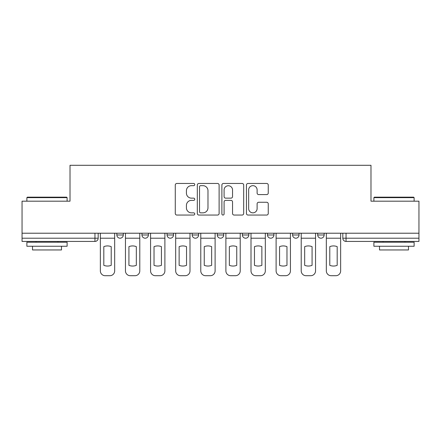 <?xml version="1.0" encoding="UTF-8"?>
<svg xmlns="http://www.w3.org/2000/svg" width="441" height="441" viewBox="0 0 441 441"><rect width="100%" height="100%" fill="white"/><g stroke="black" fill="none" stroke-linecap="round" stroke-linejoin="round"><path stroke-width="0.66" d="M194.751 184.564A1.108 1.108 0 0 0 193.643 183.456L176.858 183.456A1.582 1.582 0 0 0 175.275 185.038L175.275 213.472A1.582 1.582 0 0 0 176.858 215.054L193.643 215.054A1.108 1.108 0 0 0 194.751 213.946A1.108 1.108 0 0 0 193.643 212.843L191.471 212.843A5.055 5.055 0 0 1 186.416 207.788L186.416 205.418A5.055 5.055 0 0 1 191.471 200.363L193.643 200.363A1.108 1.108 0 0 0 194.751 199.255A1.108 1.108 0 0 0 193.643 198.147L191.471 198.147A5.055 5.055 0 0 1 186.416 193.092L186.416 190.721A5.055 5.055 0 0 1 191.471 185.667L193.643 185.667A1.108 1.108 0 0 0 194.751 184.564M317.713 233.217L317.713 234.987L324.152 234.987A3.219 3.219 0 0 1 320.932 238.206A3.219 3.219 0 0 1 317.713 234.987L317.713 233.217M267.5 233.217L267.5 234.987L273.933 234.987A3.219 3.219 0 0 1 270.713 238.206A3.219 3.219 0 0 1 267.5 234.987L267.5 233.217M242.39 233.217L242.39 234.987L248.829 234.987A3.219 3.219 0 0 1 245.609 238.206A3.219 3.219 0 0 1 242.39 234.987L242.39 233.217M192.171 234.987L192.171 233.217L192.171 234.987A3.219 3.219 0 0 0 195.391 238.206A3.219 3.219 0 0 1 192.171 234.987L198.61 234.987A3.219 3.219 0 0 1 195.391 238.206M141.958 234.987L141.958 233.217L141.958 234.987A3.219 3.219 0 0 0 145.177 238.206A3.219 3.219 0 0 1 141.958 234.987L148.397 234.987A3.219 3.219 0 0 1 145.177 238.206A3.219 3.219 0 0 0 148.397 234.987L148.397 233.217L148.397 234.987M266.673 194.597A1.582 1.582 0 0 0 268.249 193.015L268.249 185.038A1.582 1.582 0 0 0 266.673 183.456L248.029 183.456A1.582 1.582 0 0 0 246.447 185.038L246.447 213.472A1.582 1.582 0 0 0 248.029 215.054L266.673 215.054A1.582 1.582 0 0 0 268.249 213.472L268.249 203.836A1.582 1.582 0 0 0 266.673 202.259L258.691 202.259A1.582 1.582 0 0 0 257.114 203.836L257.114 208.615A4.228 4.228 0 0 1 252.886 212.843A4.228 4.228 0 0 1 248.658 208.615L248.658 189.895A4.228 4.228 0 0 1 252.886 185.667A4.228 4.228 0 0 1 257.114 189.895L257.114 193.015A1.582 1.582 0 0 0 258.691 194.597L266.673 194.597M22.05 233.217L22.05 201.184L70.014 201.184L70.014 165.292L370.986 165.292L370.986 201.184L418.95 201.184L418.95 233.217L22.05 233.217L22.05 238.206L98.178 238.206L98.178 233.217L98.178 238.206A3.219 3.219 0 0 1 94.958 241.425L22.05 241.425L22.05 238.206M219.116 185.038A1.582 1.582 0 0 0 217.54 183.456L198.897 183.456A1.582 1.582 0 0 0 197.314 185.038L197.314 213.472A1.582 1.582 0 0 0 198.897 215.054L217.54 215.054A1.582 1.582 0 0 0 219.116 213.472L219.116 185.038M223.46 183.456L242.103 183.456A1.582 1.582 0 0 1 243.686 185.038L243.686 213.472A1.582 1.582 0 0 1 242.103 215.054L234.127 215.054A1.582 1.582 0 0 1 232.545 213.472L232.545 201.939A1.582 1.582 0 0 0 230.968 200.363L225.676 200.363A1.582 1.582 0 0 0 224.094 201.939L224.094 213.946A1.108 1.108 0 0 1 222.986 215.054A1.108 1.108 0 0 1 221.884 213.946L221.884 185.038A1.582 1.582 0 0 1 223.46 183.456M342.822 233.217L342.822 238.206L418.95 238.206L418.95 241.425L346.042 241.425A3.219 3.219 0 0 1 342.822 238.206M418.95 233.217L418.95 238.206M324.152 233.217L324.152 234.987M299.042 233.217L299.042 234.987A3.219 3.219 0 0 1 295.823 238.206A3.219 3.219 0 0 1 292.603 234.987L299.042 234.987L299.042 233.217M292.603 233.217L292.603 234.987M273.933 234.987L273.933 233.217L273.933 234.987A3.219 3.219 0 0 1 270.713 238.206M248.829 234.987L248.829 233.217L248.829 234.987A3.219 3.219 0 0 1 245.609 238.206M223.719 233.217L223.719 234.987A3.219 3.219 0 0 1 220.5 238.206A3.219 3.219 0 0 1 217.281 234.987A3.219 3.219 0 0 0 220.5 238.206A3.219 3.219 0 0 0 223.719 234.987L223.719 233.217M217.281 233.217L217.281 234.987L223.719 234.987M198.61 233.217L198.61 234.987M173.5 233.217L173.5 234.987A3.219 3.219 0 0 1 170.287 238.206A3.219 3.219 0 0 1 167.067 234.987L173.5 234.987M167.067 233.217L167.067 234.987M123.287 233.217L123.287 234.987A3.219 3.219 0 0 1 120.068 238.206A3.219 3.219 0 0 1 116.848 234.987A3.219 3.219 0 0 0 120.068 238.206A3.219 3.219 0 0 0 123.287 234.987L123.287 233.217M116.848 233.217L116.848 234.987L123.287 234.987M200.633 185.667A1.108 1.108 0 0 0 199.53 186.775L199.53 211.735A1.108 1.108 0 0 0 200.633 212.843L202.926 212.843A5.055 5.055 0 0 0 207.981 207.788L207.981 190.721A5.055 5.055 0 0 0 202.926 185.667L200.633 185.667M232.545 189.972A4.228 4.228 0 0 0 228.322 185.749A4.228 4.228 0 0 0 224.094 189.972L224.094 196.57A1.582 1.582 0 0 0 225.676 198.147L230.968 198.147A1.582 1.582 0 0 0 232.545 196.57L232.545 189.972M100.35 238.206L100.35 270.879A4.829 4.829 0 0 0 105.179 275.708L109.848 275.708A4.829 4.829 0 0 0 114.677 270.879L114.677 238.206L100.35 238.206L100.35 233.217M114.677 238.206L114.677 233.217M111.215 265.339L111.215 246.64A9.978 9.978 0 0 0 103.811 246.64L103.811 265.339A9.978 9.978 0 0 0 111.215 265.339M125.459 238.206L125.459 270.879A4.829 4.829 0 0 0 130.288 275.708L134.957 275.708A4.829 4.829 0 0 0 139.786 270.879L139.786 238.206L125.459 238.206L125.459 233.217M139.786 238.206L139.786 233.217M136.324 265.339L136.324 246.64A9.978 9.978 0 0 0 128.921 246.64L128.921 265.339A9.978 9.978 0 0 0 136.324 265.339M150.568 238.206L150.568 270.879A4.829 4.829 0 0 0 155.397 275.708L160.061 275.708A4.829 4.829 0 0 0 164.89 270.879L164.89 238.206L150.568 238.206L150.568 233.217M164.89 238.206L164.89 233.217M161.434 265.339L161.434 246.64A9.978 9.978 0 0 0 154.03 246.64L154.03 265.339A9.978 9.978 0 0 0 161.434 265.339M175.678 238.206L175.678 270.879A4.829 4.829 0 0 0 180.507 275.708L185.17 275.708A4.829 4.829 0 0 0 189.999 270.879L189.999 238.206L175.678 238.206L175.678 233.217M189.999 238.206L189.999 233.217M186.537 265.339L186.537 246.64A9.978 9.978 0 0 0 179.134 246.64L179.134 265.339A9.978 9.978 0 0 0 186.537 265.339M200.782 238.206L200.782 270.879A4.829 4.829 0 0 0 205.611 275.708L210.28 275.708A4.829 4.829 0 0 0 215.109 270.879L215.109 238.206L200.782 238.206L200.782 233.217M215.109 238.206L215.109 233.217M211.647 265.339L211.647 246.64A9.978 9.978 0 0 0 204.244 246.64L204.244 265.339A9.978 9.978 0 0 0 211.647 265.339M225.891 238.206L225.891 270.879A4.829 4.829 0 0 0 230.72 275.708L235.389 275.708A4.829 4.829 0 0 0 240.218 270.879L240.218 238.206L225.891 238.206L225.891 233.217M240.218 238.206L240.218 233.217M236.756 265.339L236.756 246.64A9.978 9.978 0 0 0 229.353 246.64L229.353 265.339A9.978 9.978 0 0 0 236.756 265.339M26.879 197.645L27.364 197.16L66.635 197.16L67.115 197.645L26.879 197.645L26.879 201.184M67.115 246.254L26.879 246.254L26.879 242.23L67.115 242.23L67.115 246.254M61.481 246.254L61.481 249.953L32.513 249.953L32.513 246.254M373.885 197.645L374.365 197.16L413.636 197.16L414.121 197.645L373.885 197.645L373.885 201.184M414.121 246.254L373.885 246.254L373.885 242.23L414.121 242.23L414.121 246.254M408.487 246.254L408.487 249.953L379.519 249.953L379.519 246.254M251.001 238.206L251.001 270.879A4.829 4.829 0 0 0 255.83 275.708L260.493 275.708A4.829 4.829 0 0 0 265.322 270.879L265.322 238.206L251.001 238.206L251.001 233.217M265.322 238.206L265.322 233.217M261.866 265.339L261.866 246.64A9.978 9.978 0 0 0 254.463 246.64L254.463 265.339A9.978 9.978 0 0 0 261.866 265.339M276.11 238.206L276.11 270.879A4.829 4.829 0 0 0 280.939 275.708L285.603 275.708A4.829 4.829 0 0 0 290.432 270.879L290.432 238.206L276.11 238.206L276.11 233.217M290.432 238.206L290.432 233.217M286.97 265.339L286.97 246.64A9.978 9.978 0 0 0 279.566 246.64L279.566 265.339A9.978 9.978 0 0 0 286.97 265.339M301.214 238.206L301.214 270.879A4.829 4.829 0 0 0 306.043 275.708L310.712 275.708A4.829 4.829 0 0 0 315.541 270.879L315.541 238.206L301.214 238.206L301.214 233.217M315.541 238.206L315.541 233.217M312.079 265.339L312.079 246.64A9.978 9.978 0 0 0 304.676 246.64L304.676 265.339A9.978 9.978 0 0 0 312.079 265.339M326.323 238.206L326.323 270.879A4.829 4.829 0 0 0 331.152 275.708L335.822 275.708A4.829 4.829 0 0 0 340.65 270.879L340.65 238.206L326.323 238.206L326.323 233.217M340.65 238.206L340.65 233.217M337.189 265.339L337.189 246.64A9.978 9.978 0 0 0 329.785 246.64L329.785 265.339A9.978 9.978 0 0 0 337.189 265.339M94.958 233.217L94.958 241.425M346.042 233.217L346.042 241.425M67.115 201.184L67.115 197.645M57.942 242.23L57.942 241.425M36.052 242.23L36.052 241.425M414.121 201.184L414.121 197.645M404.948 242.23L404.948 241.425M383.058 242.23L383.058 241.425"/></g></svg>
